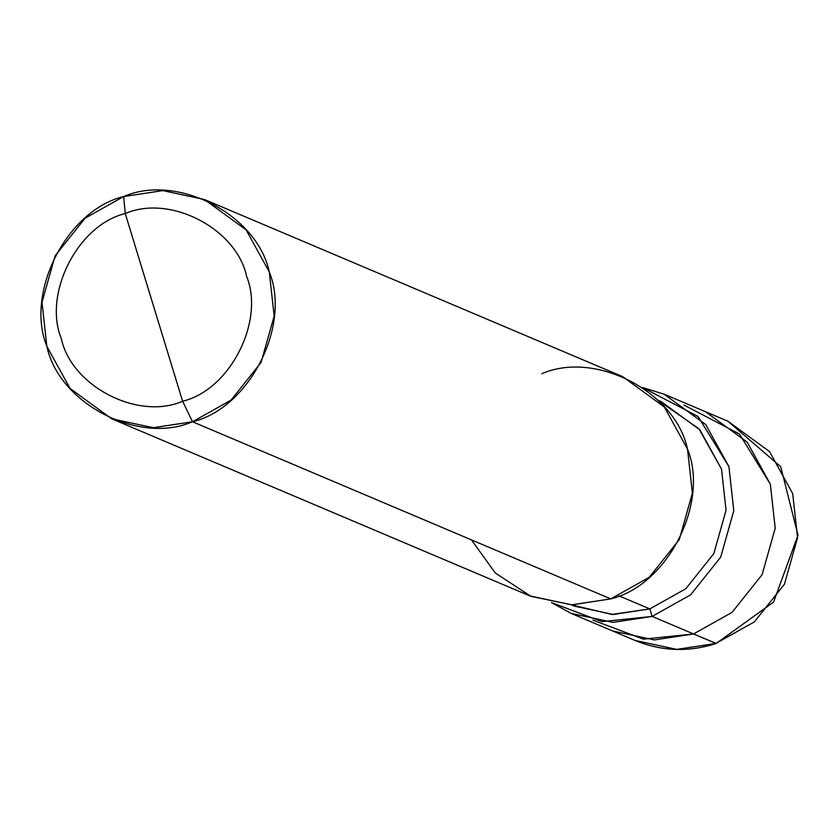 <?xml version="1.0" encoding="UTF-8"?>
<svg xmlns="http://www.w3.org/2000/svg" width="840" height="840" viewBox="0 0 840 840"><rect width="100%" height="100%" fill="white"/><g stroke="black" fill="none" stroke-linecap="round" stroke-linejoin="round"><path stroke-width="1.26" d="M683.96 405.069L739.473 434.028L770.343 484.176L775.204 528.224L762.101 574.686L732.071 612.36L693.546 633.958L716.236 643.461L676.715 649.394L635.05 640.458L676.715 649.394L715.9 643.429L754.425 621.831L784.466 584.157L797.559 537.695L792.698 493.647L769.524 451.574L727.913 421.218L769.524 451.574L792.698 493.647L797.559 537.695L784.466 584.157L754.425 621.831L715.9 643.429L693.546 633.958L643.482 639.156L592.872 620.141L643.482 639.156L693.546 633.958L732.071 612.36L762.101 574.686L775.204 528.224L770.343 484.176L747.17 442.103L705.548 411.757L747.17 442.103L770.343 484.176L775.204 528.224L762.101 574.686L732.071 612.36L693.546 633.958L654.36 639.923L612.696 630.987L654.36 639.923L693.546 633.958L732.071 612.36L762.101 574.686L775.204 528.224L770.343 484.176L739.473 434.028L683.96 405.069M716.489 643.24L773.587 602.07L798 535.174L780.749 466.778L727.913 421.218L664.146 394.212L642.558 387.524L698.072 416.493L728.931 466.631L733.793 510.689L720.699 557.141L690.659 594.825L652.134 616.424L693.546 633.958L652.134 616.424L602.07 621.621L551.46 602.606L571.284 613.452L612.948 622.388L652.134 616.424L690.659 594.825L720.699 557.141L733.793 510.689L728.931 466.631L705.758 424.568L664.146 394.212M471.481 539.91L495.306 573.017L530.985 596.369L572.114 604.852L610.732 598.889L192.507 421.754L231.021 400.155L261.062 362.471L274.155 316.019L269.294 271.961L246.12 229.887L204.509 199.542L162.845 190.607L123.659 196.571L125.255 213.581C169.827 194.05 236.576 228.596 246.624 276.402C264.957 321.437 229.761 390.086 182.627 401.237L125.255 213.581C78.12 224.721 42.924 293.37 61.257 338.405C71.305 386.211 138.054 420.767 182.627 401.237L192.507 421.754L610.732 598.889L571.536 604.842L529.883 595.917L111.657 418.782L153.31 427.707L192.507 421.754C139.02 445.19 58.926 403.725 46.862 346.353C24.854 292.32 67.095 209.937 123.659 196.571L85.134 218.169L55.093 255.843L42 302.306L46.862 346.353L70.035 388.427L111.657 418.782M571.431 604.842L611.73 614.428L649.845 608.916L652.134 616.424L649.845 608.916L613.263 614.481L574.381 606.144L571.305 604.842M657.972 400.218L661.049 401.52L699.888 429.849L721.518 469.108L726.054 510.237L713.832 553.591L685.797 588.756L649.845 608.916L618.891 595.812L649.845 608.916L685.797 588.756L713.832 553.591L726.054 510.237L721.518 469.108L698.859 428.673L658.067 400.312M182.627 401.237C138.054 420.767 71.305 386.211 61.257 338.405C42.924 293.37 78.12 224.721 125.255 213.581L182.627 401.237C229.761 390.086 264.957 321.437 246.624 276.402C236.576 228.596 169.827 194.05 125.255 213.581L123.659 196.571C177.146 173.124 257.24 214.589 269.294 271.961C291.302 326.004 249.071 408.377 192.507 421.754L182.627 401.237M204.509 199.542L622.734 376.677L664.346 407.022L687.519 449.096L692.38 493.154L679.287 539.606L649.247 577.29L610.732 598.889C667.296 585.512 709.527 503.139 687.519 449.096C675.465 391.724 595.371 350.259 541.884 373.706M571.284 613.452L635.05 640.458C661.626 651.347 688.695 652.355 716.236 643.461"/></g></svg>
